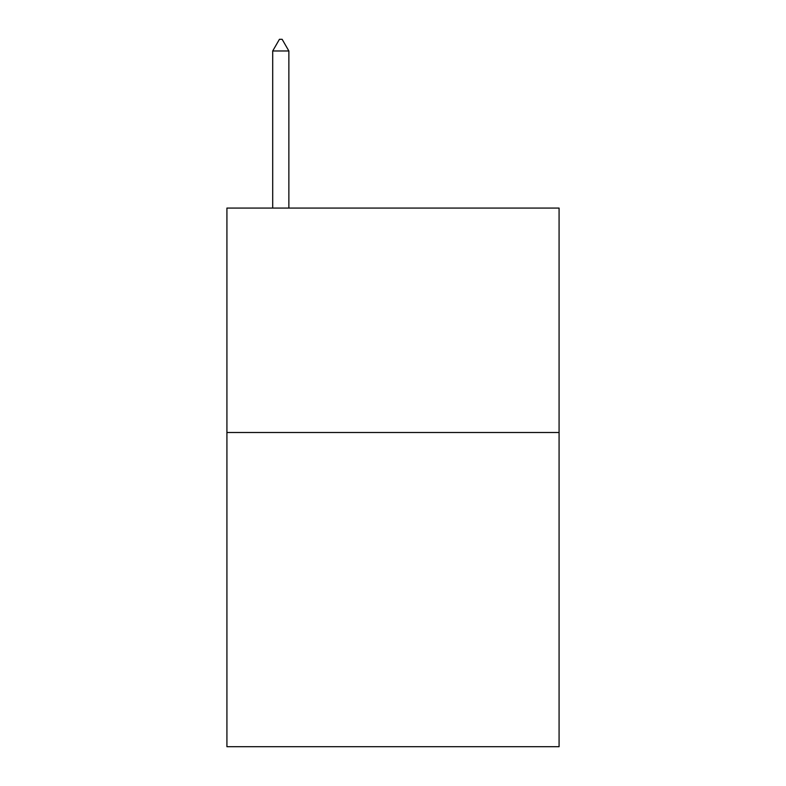 <?xml version="1.0" encoding="UTF-8"?>
<svg xmlns="http://www.w3.org/2000/svg" width="786" height="786" viewBox="0 0 786 786"><rect width="100%" height="100%" fill="white"/><g stroke="black" fill="none" stroke-linecap="round" stroke-linejoin="round"><path stroke-width="1.18" d="M559.082 432.497L559.082 746.7L226.918 746.7L226.918 208.074L559.082 208.074L559.082 432.497L226.918 432.497M288.865 50.972L282.135 39.3L279.443 39.3L272.703 50.972L288.865 50.972L288.865 208.074M272.703 50.972L272.703 208.074"/></g></svg>

